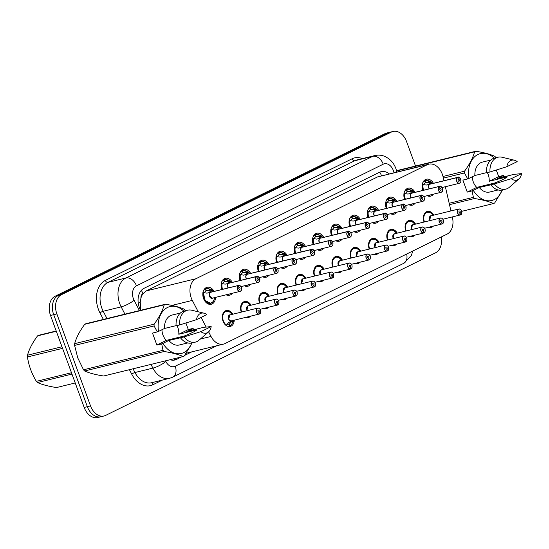 <?xml version="1.0" encoding="UTF-8"?>
<svg xmlns="http://www.w3.org/2000/svg" width="549" height="549" viewBox="0 0 549 549"><rect width="100%" height="100%" fill="white"/><g stroke="black" fill="none" stroke-linecap="round" stroke-linejoin="round"><path stroke-width="0.82" d="M234.238 320.191A8.214 5.819 -103.8 0 1 230.223 326.463A8.214 5.819 -103.8 0 1 222.99 321.09A8.214 5.819 -103.8 0 1 226.318 310.508A8.214 5.819 -103.8 0 1 232.776 314.213M250.66 316.169A8.214 5.819 -103.8 0 1 248.505 317.452A8.214 5.819 -103.8 0 1 245.993 317.308M241.286 312.127A8.214 5.819 -103.8 0 1 241.272 312.079A8.214 5.819 -103.8 0 1 244.593 301.504A8.214 5.819 -103.8 0 1 251.051 305.203M268.941 307.159A8.214 5.819 -103.8 0 1 266.78 308.442A8.214 5.819 -103.8 0 1 264.275 308.305M262.724 293.056A7.7 5.456 76.2 0 0 262.642 293.077A7.7 5.456 76.2 0 0 261.846 293.372A7.7 5.456 76.2 0 0 259.526 302.993A7.7 5.456 76.2 0 0 259.567 303.117A8.214 5.819 -103.8 0 1 259.547 303.069A8.214 5.819 -103.8 0 1 262.868 292.493A8.214 5.819 -103.8 0 1 269.333 296.192M287.216 298.155A8.214 5.819 -103.8 0 1 285.055 299.438A8.214 5.819 -103.8 0 1 282.55 299.294M277.842 294.106A8.214 5.819 -103.8 0 1 277.821 294.065A8.214 5.819 -103.8 0 1 281.15 283.483A8.214 5.819 -103.8 0 1 287.607 287.189M305.491 289.145A8.214 5.819 -103.8 0 1 303.336 290.428A8.214 5.819 -103.8 0 1 300.825 290.291M299.28 275.042A7.7 5.456 76.2 0 0 299.198 275.063A7.7 5.456 76.2 0 0 298.395 275.351A7.7 5.456 76.2 0 0 296.083 284.979A7.7 5.456 76.2 0 0 296.124 285.103A8.214 5.819 -103.8 0 1 296.103 285.055A8.214 5.819 -103.8 0 1 299.425 274.479A8.214 5.819 -103.8 0 1 305.882 278.178M323.773 280.134A8.214 5.819 -103.8 0 1 321.611 281.417A8.214 5.819 -103.8 0 1 319.106 281.28M317.555 266.032A7.7 5.456 76.2 0 0 317.473 266.052A7.7 5.456 76.2 0 0 316.677 266.347A7.7 5.456 76.2 0 0 314.357 275.969A7.7 5.456 76.2 0 0 314.399 276.092A8.214 5.819 -103.8 0 1 314.378 276.044A8.214 5.819 -103.8 0 1 317.699 265.469A8.214 5.819 -103.8 0 1 324.164 269.168M342.048 271.131A8.214 5.819 -103.8 0 1 339.886 272.414A8.214 5.819 -103.8 0 1 337.381 272.27A7.7 5.456 -103.8 0 0 338.712 272.174L337.8 272.393M332.673 267.082A8.214 5.819 -103.8 0 1 332.653 267.04A8.214 5.819 -103.8 0 1 335.981 256.458A8.214 5.819 -103.8 0 1 342.439 260.164M360.322 262.12A8.214 5.819 -103.8 0 1 358.168 263.403A8.214 5.819 -103.8 0 1 355.656 263.266M354.112 248.018A7.7 5.456 76.2 0 0 354.03 248.038A7.7 5.456 76.2 0 0 353.233 248.326A7.7 5.456 76.2 0 0 350.914 257.955A7.7 5.456 76.2 0 0 350.955 258.078A8.214 5.819 -103.8 0 1 350.935 258.03A8.214 5.819 -103.8 0 1 354.256 247.455A8.214 5.819 -103.8 0 1 360.714 251.154M378.604 253.11A8.214 5.819 -103.8 0 1 376.442 254.393A8.214 5.819 -103.8 0 1 373.938 254.256M372.387 239.007A7.7 5.456 76.2 0 0 372.304 239.028A7.7 5.456 76.2 0 0 371.508 239.323A7.7 5.456 76.2 0 0 369.189 248.944A7.7 5.456 76.2 0 0 369.237 249.068A8.214 5.819 -103.8 0 1 369.209 249.02A8.214 5.819 -103.8 0 1 372.538 238.444A8.214 5.819 -103.8 0 1 378.995 242.143M396.879 244.106A8.214 5.819 -103.8 0 1 394.724 245.389A8.214 5.819 -103.8 0 1 392.212 245.245A7.7 5.456 -103.8 0 0 393.544 245.149L392.631 245.369M387.505 240.064A8.214 5.819 -103.8 0 1 387.491 240.016A8.214 5.819 -103.8 0 1 390.813 229.441A8.214 5.819 -103.8 0 1 397.27 233.14M415.154 235.096A8.214 5.819 -103.8 0 1 412.999 236.379A8.214 5.819 -103.8 0 1 410.487 236.242M408.943 220.993A7.7 5.456 76.2 0 0 408.861 221.014A7.7 5.456 76.2 0 0 408.065 221.302A7.7 5.456 76.2 0 0 405.745 230.93A7.7 5.456 76.2 0 0 405.786 231.054A8.214 5.819 -103.8 0 1 405.766 231.005A8.214 5.819 -103.8 0 1 409.087 220.43A8.214 5.819 -103.8 0 1 415.545 224.129M433.436 226.085A8.214 5.819 -103.8 0 1 431.274 227.368A8.214 5.819 -103.8 0 1 428.769 227.231M427.225 211.989A7.7 5.456 76.2 0 0 427.136 212.003A7.7 5.456 76.2 0 0 426.34 212.298A7.7 5.456 76.2 0 0 424.02 221.92A7.7 5.456 76.2 0 0 424.068 222.043A8.214 5.819 -103.8 0 1 424.041 221.995A8.214 5.819 -103.8 0 1 427.369 211.42A8.214 5.819 -103.8 0 1 433.827 215.126M215.531 297.393A8.736 6.19 -103.8 0 1 211.255 304.263A8.736 6.19 -103.8 0 1 203.562 298.546A8.736 6.19 -103.8 0 1 207.097 287.292A8.736 6.19 -103.8 0 1 214.069 291.409M232.337 293.269A8.736 6.19 -103.8 0 1 229.53 295.252A8.736 6.19 -103.8 0 1 226.126 294.792M250.619 284.265A8.736 6.19 -103.8 0 1 247.812 286.249A8.736 6.19 -103.8 0 1 244.401 285.789M268.893 275.255A8.736 6.19 -103.8 0 1 266.087 277.238A8.736 6.19 -103.8 0 1 262.683 276.778M287.168 266.251A8.736 6.19 -103.8 0 1 284.361 268.228A8.736 6.19 -103.8 0 1 280.958 267.768M305.45 257.241A8.736 6.19 -103.8 0 1 302.643 259.224A8.736 6.19 -103.8 0 1 299.232 258.764M323.725 248.23A8.736 6.19 -103.8 0 1 320.918 250.214A8.736 6.19 -103.8 0 1 317.514 249.754M342 239.227A8.736 6.19 -103.8 0 1 339.193 241.203A8.736 6.19 -103.8 0 1 335.789 240.743M360.281 230.216A8.736 6.19 -103.8 0 1 357.474 232.2A8.736 6.19 -103.8 0 1 354.064 231.74M378.556 221.206A8.736 6.19 -103.8 0 1 375.749 223.189A8.736 6.19 -103.8 0 1 372.346 222.729M396.831 212.202A8.736 6.19 -103.8 0 1 394.024 214.185A8.736 6.19 -103.8 0 1 390.62 213.726M415.113 203.192A8.736 6.19 -103.8 0 1 412.306 205.175A8.736 6.19 -103.8 0 1 408.902 204.715M433.387 194.181A8.736 6.19 -103.8 0 1 430.581 196.165A8.736 6.19 -103.8 0 1 427.177 195.705M443.976 180.717L443.077 176.826A15.393 10.905 76.2 0 0 442.316 174.259A15.393 10.905 76.2 0 0 428.755 164.185A15.393 10.905 76.2 0 0 427.156 164.769L195.897 278.741A15.393 10.905 76.2 0 0 192.322 300.413L198.223 311.798M140.942 298.114A15.393 10.905 -103.8 0 1 143.09 293.612L142.912 293.694A5.133 3.637 76.2 0 0 140.942 298.114L140.228 302.08L140.812 310.26M428.755 164.185L377.527 176.929L146.267 290.908L143.09 293.612M208.613 331.843L211.001 336.441A15.393 10.905 76.2 0 0 223.498 344.099A15.393 10.905 76.2 0 0 225.097 343.516L447.044 234.128A15.393 10.905 76.2 0 0 452.445 217.445L452.328 216.93M450.942 210.926L445.363 186.722M201.126 317.397L206.136 327.053M404.599 199.431A8.736 6.19 -103.8 0 1 408.147 188.204A8.736 6.19 -103.8 0 1 415.113 192.322M386.324 208.435A8.736 6.19 -103.8 0 1 389.865 197.215A8.736 6.19 -103.8 0 1 396.838 201.332M368.043 217.445A8.736 6.19 -103.8 0 1 371.591 206.225A8.736 6.19 -103.8 0 1 378.563 210.336M349.768 226.449A8.736 6.19 -103.8 0 1 353.316 215.229A8.736 6.19 -103.8 0 1 360.281 219.346M331.486 235.459A8.736 6.19 -103.8 0 1 335.034 224.239A8.736 6.19 -103.8 0 1 342.006 228.357M313.211 244.47A8.736 6.19 -103.8 0 1 316.759 233.25A8.736 6.19 -103.8 0 1 323.732 237.36M294.937 253.473A8.736 6.19 -103.8 0 1 298.484 242.253A8.736 6.19 -103.8 0 1 305.45 246.371M276.655 262.484A8.736 6.19 -103.8 0 1 280.203 251.264A8.736 6.19 -103.8 0 1 287.175 255.381M258.38 271.494A8.736 6.19 -103.8 0 1 261.928 260.274A8.736 6.19 -103.8 0 1 268.9 264.385M240.105 280.498A8.736 6.19 -103.8 0 1 243.653 269.278A8.736 6.19 -103.8 0 1 250.619 273.395M221.823 289.508A8.736 6.19 -103.8 0 1 225.371 278.288A8.736 6.19 -103.8 0 1 232.344 282.399M422.874 190.421A8.736 6.19 -103.8 0 1 426.422 179.2A8.736 6.19 -103.8 0 1 433.394 183.311M441.176 237.017A15.393 10.905 -103.8 0 1 435.583 252.787L105.669 415.387A15.393 10.905 -103.8 0 1 104.077 415.964A15.393 10.905 -103.8 0 1 90.516 405.889L56.856 313.911L53.692 314.687A15.393 10.905 -103.8 0 1 58.324 295.437L388.239 132.837A15.393 10.905 -103.8 0 1 389.838 132.261A15.393 10.905 -103.8 0 0 388.239 132.837L58.324 295.437A15.393 10.905 -103.8 0 0 53.692 314.687L87.346 406.665L53.692 314.687L50.522 315.462A15.393 10.905 -103.8 0 1 55.161 296.213L385.075 133.613A15.393 10.905 -103.8 0 1 386.668 133.036L393.002 131.479A15.393 10.905 -103.8 0 1 406.562 141.56L415.518 166.031M104.077 415.964L100.913 416.739A15.393 10.905 -103.8 0 1 87.346 406.665A15.393 10.905 -103.8 0 0 100.913 416.739L97.743 417.521A15.393 10.905 -103.8 0 1 84.182 407.44L50.522 315.462M389.303 173.855A15.393 10.905 76.2 0 0 381.15 171.652A15.393 10.905 76.2 0 0 379.558 172.235L144.003 288.328A15.393 10.905 76.2 0 0 140.427 310L140.592 310.315M56.856 313.911A15.393 10.905 -103.8 0 1 61.495 294.662L391.41 132.062A15.393 10.905 -103.8 0 1 393.002 131.479M170.128 359.712A15.393 10.905 76.2 0 0 174.877 359.993A15.393 10.905 76.2 0 0 176.469 359.41L181.52 356.919M184.752 355.327L191.745 351.882M430.011 181.026L432.399 183.558A7.501 5.318 -103.8 0 0 430.073 181.108L430.766 182.838L429.97 184.169L428.762 184.491M457.55 177.457L457.66 177.533A2.978 2.107 76.2 0 0 456.843 181.211A2.978 2.107 76.2 0 0 459.774 183.043A2.978 2.107 76.2 0 0 460.673 179.324A3.081 2.182 -103.8 0 1 459.424 183.277A3.081 2.182 -103.8 0 1 456.713 181.259A3.081 2.182 -103.8 0 1 457.55 177.457L426.271 185.054L422.778 184.491L423.252 190.331A7.7 5.456 76.2 0 1 423.204 190.208A7.7 5.456 76.2 0 1 422.771 184.491L422.188 184.21M430.471 184.052A3.081 2.182 76.2 0 0 430.231 184.087A3.081 2.182 76.2 0 0 429.997 184.162L429.97 184.169M428.673 195.341A7.7 5.456 76.2 0 0 429.984 195.245A7.7 5.456 76.2 0 0 430.052 195.224M429.846 181.005L429.853 180.998A7.7 5.456 76.2 0 0 429.853 180.998L429.044 182.892L428.33 182.769A5.648 4.001 76.2 0 0 426.099 182.46A5.648 4.001 76.2 0 0 425.681 182.597L425.331 182.68M428.33 182.769L428.79 180.957A7.7 5.456 -103.8 0 0 425.612 180.463A7.7 5.456 -103.8 0 0 425.036 180.655L423.78 180.964M428.79 180.957L429.496 181.088M422.716 182.892A7.7 5.456 -103.8 0 1 424.603 180.868L425.358 182.755A5.648 4.001 76.2 0 0 423.787 184.649M428.989 188.053A3.081 2.182 76.2 0 0 429.366 188.829L428.989 188.053A3.081 2.182 76.2 0 1 429.826 184.251M457.722 177.368A3.081 2.182 -103.8 0 1 457.955 177.293A3.081 2.182 -103.8 0 1 460.666 179.31A2.978 2.107 76.2 0 0 457.825 177.451L430.011 184.203M457.825 177.451L458.436 179.297A1.029 0.727 -103.8 0 1 459.005 181.266A1.029 0.727 -103.8 0 1 458.381 179.324L457.66 177.533M424.603 180.868L423.677 181.095M425.036 180.655L425.681 182.597M428.742 184.471L429.49 183.153L429.044 182.892M431.226 194.717L430.78 194.957M460.508 214.796L460.481 214.913A3.081 2.182 -103.8 0 1 460.24 214.988A3.081 2.182 -103.8 0 1 457.53 212.971A3.081 2.182 -103.8 0 1 458.779 209.004A3.081 2.182 -103.8 0 1 461.489 211.022C461.867 211.543 461.839 214.844 460.659 214.824L460.68 214.714A2.978 2.107 76.2 0 0 461.489 211.036A2.978 2.107 76.2 0 0 458.559 209.203A2.978 2.107 76.2 0 0 457.667 212.923A2.978 2.107 76.2 0 0 460.508 214.796L459.739 212.991M430.622 226.778L430.677 226.943A7.7 5.456 -103.8 0 1 430.1 227.135A7.7 5.456 -103.8 0 1 428.79 227.224M460.673 214.81A3.081 2.182 -103.8 0 0 461.496 211.036C460.735 209.402 459.815 208.73 458.779 209.004L431.047 215.805A3.081 2.182 76.2 0 0 430.732 215.922A3.081 2.182 76.2 0 0 429.805 219.772A3.081 2.182 76.2 0 0 430.183 220.54A3.074 2.182 -103.7 0 1 430.732 215.922L431.047 215.805A3.074 2.182 -103.7 0 0 430.732 215.922L429.805 219.772M459.897 212.95A1.029 0.727 -103.8 0 1 459.335 210.988A1.029 0.727 -103.8 0 1 459.959 212.923L459.678 212.991M431.082 226.662L430.642 226.84M459.959 212.923L460.68 214.714M460.481 214.913L442.858 219.25M430.011 212.353L426.34 212.298L423.595 216.189L424.068 222.043M405.505 189.975L406.761 189.666A7.7 5.456 -103.8 0 1 407.337 189.474A7.7 5.456 -103.8 0 1 410.508 189.968L411.572 190.009A7.7 5.456 76.2 0 0 411.572 190.009L412.491 191.848L411.695 193.179L410.467 193.481L411.215 192.157L410.055 191.779A5.648 4.001 76.2 0 0 407.825 191.464A5.648 4.001 76.2 0 0 407.399 191.608L407.056 191.69M439.275 186.461L439.385 186.543A2.978 2.107 76.2 0 0 438.569 190.215A2.978 2.107 76.2 0 0 441.499 192.054A2.978 2.107 76.2 0 0 442.398 188.334A2.978 2.107 76.2 0 0 439.55 186.461L439.447 186.379A3.081 2.182 -103.8 0 1 439.68 186.303A3.081 2.182 -103.8 0 1 442.391 188.314A3.081 2.182 -103.8 0 1 441.142 192.28A3.081 2.182 -103.8 0 1 438.431 190.27A3.081 2.182 -103.8 0 1 439.275 186.461L407.989 194.065L404.503 193.502L404.97 199.335A7.7 5.456 76.2 0 1 404.922 199.218A7.7 5.456 76.2 0 1 404.496 193.495L403.906 193.221M412.196 193.056A3.081 2.182 76.2 0 0 411.956 193.097A3.081 2.182 76.2 0 0 411.723 193.173L411.695 193.179M410.398 204.345A7.7 5.456 76.2 0 0 411.702 204.255A7.7 5.456 76.2 0 0 411.777 204.235M404.441 191.903A7.7 5.456 -103.8 0 1 406.329 189.879L407.084 191.766A5.648 4.001 76.2 0 0 405.512 193.653M410.707 197.064A3.081 2.182 76.2 0 0 411.084 197.839L410.707 197.064A3.081 2.182 76.2 0 1 411.551 193.255M439.447 186.379L411.736 193.214M439.55 186.461L440.161 188.307A1.029 0.727 -103.8 0 1 440.723 190.27A1.029 0.727 -103.8 0 1 440.106 188.334L439.385 186.543M406.329 189.879L405.402 190.105M406.761 189.666L407.399 191.608M411.572 190.016L411.798 190.119A7.501 5.318 -103.8 0 1 414.118 192.569L411.729 190.036M412.951 203.72L412.505 203.96M387.223 198.978L388.479 198.669A7.7 5.456 -103.8 0 1 389.063 198.477A7.7 5.456 -103.8 0 1 392.233 198.978L393.297 199.019A7.7 5.456 76.2 0 0 393.297 199.019L394.209 200.852L393.413 202.19L392.206 202.506M393.262 202.272L389.715 203.068L386.221 202.506L386.695 208.346A7.7 5.456 76.2 0 1 386.647 208.222A7.7 5.456 76.2 0 1 386.221 202.506L385.631 202.231M393.921 202.066A3.081 2.182 76.2 0 0 393.674 202.107A3.081 2.182 76.2 0 0 393.448 202.183L393.42 202.19M421.001 195.471L421.104 195.547A2.978 2.107 76.2 0 0 420.294 199.225A2.978 2.107 76.2 0 0 423.224 201.064A2.978 2.107 76.2 0 0 424.116 197.338A3.081 2.182 -103.8 0 1 422.867 201.291A3.081 2.182 -103.8 0 1 420.157 199.273A3.081 2.182 -103.8 0 1 421.001 195.471L393.276 202.265A3.081 2.182 76.2 0 0 392.432 206.067A3.081 2.182 76.2 0 0 392.81 206.843L392.432 206.067M392.116 213.355A7.7 5.456 76.2 0 0 393.427 213.259A7.7 5.456 76.2 0 0 393.503 213.245M386.167 200.907A7.7 5.456 -103.8 0 1 388.047 198.882L388.809 200.769A5.648 4.001 76.2 0 0 387.23 202.663M421.172 195.389A3.081 2.182 -103.8 0 1 421.399 195.307A3.081 2.182 -103.8 0 1 424.116 197.324A2.978 2.107 76.2 0 0 421.275 195.465L393.461 202.217M421.275 195.465L421.886 197.311A1.029 0.727 -103.8 0 1 422.449 199.28A1.029 0.727 -103.8 0 1 421.824 197.338L421.104 195.547M388.047 198.882L387.127 199.109M388.479 198.669L389.124 200.611L388.781 200.701M392.192 202.492L392.933 201.167L391.78 200.783A5.648 4.001 76.2 0 0 389.55 200.474A5.648 4.001 76.2 0 0 389.124 200.611M393.297 199.026L393.523 199.122A7.501 5.318 -103.8 0 1 395.843 201.572L393.455 199.047M394.676 212.731L394.223 212.971M375.18 208.05L377.568 210.583A7.501 5.318 -103.8 0 0 375.241 208.133L375.935 209.862L375.139 211.193L373.931 211.516M402.719 204.482L402.829 204.557A2.978 2.107 76.2 0 0 402.012 208.236A2.978 2.107 76.2 0 0 404.942 210.068A2.978 2.107 76.2 0 0 405.841 206.349A2.978 2.107 76.2 0 0 402.993 204.475L402.891 204.393A3.081 2.182 -103.8 0 1 403.124 204.317A3.081 2.182 -103.8 0 1 405.835 206.335A3.081 2.182 -103.8 0 1 404.592 210.301A3.081 2.182 -103.8 0 1 401.875 208.284A3.081 2.182 -103.8 0 1 402.719 204.482L371.44 212.079L367.947 211.516L368.42 217.349M375.64 211.07A3.081 2.182 76.2 0 0 375.399 211.111A3.081 2.182 76.2 0 0 375.166 211.187L375.139 211.193M367.356 211.235L367.947 211.516A7.7 5.456 76.2 0 0 368.372 217.232A7.7 5.456 76.2 0 0 368.413 217.356M373.842 222.366A7.7 5.456 76.2 0 0 375.152 222.27A7.7 5.456 76.2 0 0 375.221 222.249M375.015 208.03L375.022 208.023A7.7 5.456 76.2 0 0 375.022 208.023L374.212 209.917L373.498 209.793A5.648 4.001 76.2 0 0 371.268 209.485A5.648 4.001 76.2 0 0 370.849 209.622L370.5 209.704M373.498 209.793L373.958 207.982A7.7 5.456 -103.8 0 0 370.781 207.488A7.7 5.456 -103.8 0 0 370.204 207.68L368.949 207.989M373.958 207.982L374.665 208.112M367.885 209.917A7.7 5.456 -103.8 0 1 369.772 207.893L370.527 209.78A5.648 4.001 76.2 0 0 368.955 211.674M374.15 215.078A3.081 2.182 76.2 0 0 374.535 215.853L374.157 215.078A3.081 2.182 76.2 0 1 374.994 211.276M402.891 204.393L375.18 211.228M402.993 204.475L403.604 206.321A1.029 0.727 -103.8 0 1 404.174 208.291A1.029 0.727 -103.8 0 1 403.549 206.349L402.829 204.557M369.772 207.893L368.846 208.119M370.204 207.68L370.849 209.622M373.91 211.495L374.658 210.178L374.212 209.917M376.394 221.734L375.948 221.981M350.674 216.992L351.923 216.69A7.7 5.456 -103.8 0 1 352.506 216.498A7.7 5.456 -103.8 0 1 355.677 216.992L356.74 217.033A7.7 5.456 76.2 0 0 356.74 217.033L357.66 218.873L356.864 220.204L355.656 220.52M384.444 213.486L384.554 213.561A2.978 2.107 76.2 0 0 383.737 217.239A2.978 2.107 76.2 0 0 386.668 219.078A2.978 2.107 76.2 0 0 387.567 215.359A3.081 2.182 -103.8 0 1 386.311 219.305A3.081 2.182 -103.8 0 1 383.6 217.294A3.081 2.182 -103.8 0 1 384.444 213.486L353.158 221.089L349.672 220.526L350.138 226.36A7.7 5.456 76.2 0 1 350.09 226.243A7.7 5.456 76.2 0 1 349.665 220.52L349.075 220.245M357.365 220.08A3.081 2.182 76.2 0 0 357.125 220.122A3.081 2.182 76.2 0 0 356.891 220.197L356.864 220.204M355.567 231.369A7.7 5.456 76.2 0 0 356.871 231.28A7.7 5.456 76.2 0 0 356.946 231.259M349.61 218.927A7.7 5.456 -103.8 0 1 351.497 216.903L352.252 218.783A5.648 4.001 76.2 0 0 350.681 220.677M355.876 224.088A3.081 2.182 76.2 0 0 356.253 224.864L355.876 224.088A3.081 2.182 76.2 0 1 356.72 220.279M384.616 213.403A3.081 2.182 -103.8 0 1 384.849 213.328A3.081 2.182 -103.8 0 1 387.56 215.338A2.978 2.107 76.2 0 0 384.719 213.486L356.905 220.238M384.719 213.486L385.329 215.325A1.029 0.727 -103.8 0 1 385.892 217.294A1.029 0.727 -103.8 0 1 385.274 215.359L384.554 213.561M351.497 216.903L350.571 217.129M351.923 216.69L352.568 218.632L352.225 218.715M355.635 220.506L356.383 219.181L355.224 218.804A5.648 4.001 76.2 0 0 352.993 218.488A5.648 4.001 76.2 0 0 352.568 218.632M356.74 217.04L356.967 217.143A7.501 5.318 -103.8 0 1 359.286 219.593L356.898 217.061M358.12 230.745L357.674 230.985M442.24 223.868L442.398 223.724A2.978 2.107 76.2 0 0 443.215 220.046A2.978 2.107 76.2 0 0 440.284 218.214A2.978 2.107 76.2 0 0 439.385 221.933A2.978 2.107 76.2 0 0 442.233 223.807L441.465 222.002M412.347 235.782L412.402 235.946A7.7 5.456 -103.8 0 1 411.819 236.139A7.7 5.456 -103.8 0 1 410.508 236.235M442.233 223.807L442.192 223.923A3.081 2.182 -103.8 0 1 441.966 223.999A3.081 2.182 -103.8 0 1 439.248 221.981A3.081 2.182 -103.8 0 1 440.497 218.015L412.773 224.809A3.081 2.182 76.2 0 0 412.457 224.925A3.081 2.182 76.2 0 0 411.524 228.775A3.081 2.182 76.2 0 0 411.908 229.551A3.074 2.182 -103.7 0 1 412.457 224.925L412.773 224.809A3.074 2.182 -103.7 0 0 412.457 224.925L411.53 228.775M441.622 221.961A1.029 0.727 -103.8 0 1 441.06 219.991A1.029 0.727 -103.8 0 1 441.677 221.933L441.403 222.002M412.807 235.672L412.368 235.85M441.677 221.933L442.398 223.724M411.736 221.364L408.065 221.302L405.32 225.193L405.793 231.047M424.94 229.057A3.081 2.182 -103.8 0 1 424.116 232.831L424.123 232.735A2.978 2.107 76.2 0 0 424.94 229.057A2.978 2.107 76.2 0 0 422.009 227.217A2.978 2.107 76.2 0 0 421.11 230.937A2.978 2.107 76.2 0 0 423.958 232.817L423.19 231.005M390.668 230.004A7.7 5.456 76.2 0 0 390.579 230.024A7.7 5.456 76.2 0 0 389.783 230.312A7.7 5.456 76.2 0 0 387.464 239.94A7.7 5.456 76.2 0 0 387.512 240.057L387.045 234.203L389.783 230.312L390.586 230.024L388.966 230.415M394.065 244.792L394.12 244.957A7.7 5.456 -103.8 0 1 393.544 245.149M423.958 232.817L423.924 232.927A3.081 2.182 -103.8 0 1 423.684 233.002A3.081 2.182 -103.8 0 1 420.973 230.992A3.081 2.182 -103.8 0 1 422.222 227.025L394.498 233.819A3.081 2.182 76.2 0 0 394.175 233.936A3.081 2.182 76.2 0 0 393.249 237.786A3.081 2.182 76.2 0 0 393.626 238.561A3.074 2.182 -103.7 0 1 394.175 233.936L394.498 233.819A3.074 2.182 -103.7 0 0 394.175 233.936L393.249 237.786M423.348 230.971A1.029 0.727 -103.8 0 1 422.778 229.002A1.029 0.727 -103.8 0 1 423.403 230.937L423.121 231.005M394.525 244.682L394.086 244.861M424.933 229.036A3.081 2.182 -103.8 0 0 422.222 227.025C423.265 226.744 424.178 227.416 424.96 229.036C425.31 229.564 425.283 232.865 424.103 232.838L423.958 232.872M423.403 230.937L424.123 232.735M423.924 232.927L406.301 237.264M393.461 230.367L390.586 230.024L393.516 230.34L396.666 233.284A7.501 5.312 -103.7 0 0 389.454 230.841A7.501 5.312 -103.7 0 0 387.917 239.961M405.677 241.821L405.649 241.937A3.081 2.182 -103.8 0 1 405.409 242.013A3.081 2.182 -103.8 0 1 402.698 239.995A3.081 2.182 -103.8 0 1 403.94 236.029A3.081 2.182 -103.8 0 1 406.658 238.046C407.035 238.568 407.008 241.869 405.828 241.848L405.848 241.738A2.978 2.107 76.2 0 0 406.658 238.06A2.978 2.107 76.2 0 0 403.728 236.228A2.978 2.107 76.2 0 0 402.836 239.947A2.978 2.107 76.2 0 0 405.677 241.821L404.908 240.016M375.791 253.803L375.845 253.967A7.7 5.456 -103.8 0 1 375.269 254.153A7.7 5.456 -103.8 0 1 373.958 254.249M405.841 241.834A3.081 2.182 -103.8 0 0 406.658 238.06C405.896 236.427 404.984 235.754 403.94 236.029L376.216 242.83A3.081 2.182 76.2 0 0 375.9 242.939A3.081 2.182 76.2 0 0 374.974 246.796A3.081 2.182 76.2 0 0 375.351 247.565A3.074 2.182 -103.7 0 1 375.9 242.939L376.216 242.83A3.074 2.182 -103.7 0 0 375.9 242.939L374.974 246.789M405.066 239.975A1.029 0.727 -103.8 0 1 404.503 238.005A1.029 0.727 -103.8 0 1 405.128 239.947L404.846 240.016M376.25 253.686L375.811 253.864M405.128 239.947L405.848 241.738M405.649 241.937L388.026 246.275M375.18 239.378L371.508 239.323L368.763 243.207L369.237 249.068M71.974 374.082L37.497 382.536C42.101 384.623 48.436 386.297 56.499 387.56L75.227 382.969M37.497 382.536A27.711 19.627 -103.8 0 1 36.371 381.356L71.487 372.75M62.559 348.361L27.45 356.967C28.726 365.531 31.705 373.663 36.371 381.356M27.45 356.967A27.711 19.627 -103.8 0 1 27.498 355.21L61.975 346.762M56.3 331.26L37.579 335.851C32.528 342.693 29.166 349.15 27.498 355.21M37.579 335.851A27.711 19.627 -103.8 0 1 38.156 335.549A27.711 19.627 -103.8 0 1 38.746 335.274L56.204 330.992M442.995 176.476L464.509 171.206A27.711 19.627 -103.8 0 0 464.468 172.956L467.7 178.926L462.882 180.106L467.261 192.088L476.758 187.401L494.848 182.968C501.669 180.278 505.814 178.233 507.276 176.847L489.186 181.28L498.684 176.6L496.282 170.032M476.758 187.401A11.604 8.214 -103.8 0 1 473.327 182.028A11.604 8.214 -103.8 0 1 472.339 176.757M487.327 172.633A11.604 8.214 -103.8 0 1 488.239 174.678A11.604 8.214 -103.8 0 1 489.186 181.28M467.7 178.926L468.921 178.439A24.122 17.088 -103.8 0 1 475.427 156.074A24.122 17.088 -103.8 0 1 494.306 158.133M464.509 171.206C469.56 164.357 472.922 157.906 474.597 151.84A27.711 19.627 -103.8 0 1 475.763 151.263C483.772 152.519 490.113 154.194 494.766 156.293A27.711 19.627 -103.8 0 1 495.891 157.474L496.028 157.707M468.921 178.439L474.871 175.508A15.393 10.905 -103.8 0 1 482.399 162.106L490.779 160.054M474.871 175.508L486.455 172.667M497.984 157.227A16.422 11.632 -103.8 0 0 489.983 171.981L486.469 172.846A16.422 11.632 -103.8 0 1 494.464 158.091L497.984 157.227A16.422 11.632 -103.8 0 1 502.109 157.254L514.344 160.205A10.266 7.267 -103.8 0 1 517.165 161.632L506.864 166.711A10.266 7.267 -103.8 0 1 514.344 160.205M489.983 171.981L506.864 166.711M474.597 151.84L396.639 170.945M396.57 170.677L475.763 151.263M464.468 172.956L443.379 178.13M449.178 203.281L473.389 197.345L472.085 190.901L473.307 190.414A24.122 17.088 -103.8 0 0 502.122 190.029M461.627 211.365L493.517 203.549C488.912 201.462 482.578 199.788 474.508 198.525L449.494 204.653M474.508 198.525A27.711 19.627 -103.8 0 1 473.389 197.345M502.479 189.947L494.683 202.979A27.711 19.627 -103.8 0 1 493.517 203.549M498.684 176.6L503.508 175.412L503.886 176.991M503.508 175.412L503.2 175.68A24.122 17.088 -103.8 0 1 503.399 177.107M503.2 175.68L497.25 178.617L513.802 174.376L521.55 173.614A10.266 7.267 -103.8 0 1 518.929 178.926L509.451 187.202A16.422 11.632 -103.8 0 1 505.801 189.131L502.287 189.995A16.422 11.632 -103.8 0 1 490.847 184.821L479.256 187.483L473.307 190.414M498.108 189.961L489.729 192.013A15.393 10.905 -103.8 0 1 479.256 187.483M505.801 189.131A16.422 11.632 -103.8 0 1 494.368 183.956L490.847 184.821M518.929 178.926A10.266 7.267 -103.8 0 1 511.249 178.686L494.368 183.956M511.249 178.686L521.55 173.614M467.261 192.088L472.085 190.901M154.084 325.934L74.595 345.41A27.711 19.627 -103.8 0 1 74.643 343.66L154.125 324.178A27.711 19.627 -103.8 0 0 154.084 325.934L157.316 331.898L152.498 333.085L156.877 345.06L166.374 340.38L184.464 335.947C191.285 333.25 195.43 331.205 196.899 329.819L178.802 334.252L188.3 329.572L185.898 323.004M166.374 340.38A11.604 8.214 -103.8 0 1 162.943 335A11.604 8.214 -103.8 0 1 161.955 329.729M176.943 325.605A11.604 8.214 -103.8 0 1 177.855 327.65A11.604 8.214 -103.8 0 1 178.802 334.252M74.595 345.41L77.766 357.921L83.517 369.8L163.005 350.317L161.701 343.88L162.923 343.386A24.122 17.088 -103.8 0 0 191.738 343.001M154.125 324.178C159.176 317.336 162.538 310.878 164.213 304.819L84.724 324.294C79.674 331.143 76.311 337.594 74.643 343.66M84.724 324.294A27.711 19.627 -103.8 0 1 85.891 323.718L165.379 304.242C173.388 305.491 179.729 307.166 184.382 309.265A27.711 19.627 -103.8 0 1 185.507 310.446L185.644 310.686M157.316 331.898L158.537 331.411A24.122 17.088 -103.8 0 1 165.043 309.046A24.122 17.088 -103.8 0 1 183.922 311.105M164.213 304.819A27.711 19.627 -103.8 0 1 165.379 304.242M158.537 331.411L164.487 328.48A15.393 10.905 -103.8 0 1 172.015 315.078L180.395 313.026M164.487 328.48L176.071 325.639M187.6 310.206A16.422 11.632 -103.8 0 0 179.598 324.953L176.085 325.818A16.422 11.632 -103.8 0 1 184.08 311.063L187.6 310.206A16.422 11.632 -103.8 0 1 191.725 310.226L203.96 313.177A10.266 7.267 -103.8 0 1 206.781 314.611L196.48 319.69A10.266 7.267 -103.8 0 1 203.96 313.177M179.598 324.953L196.48 319.69M84.642 370.98C89.247 373.066 95.581 374.741 103.651 376.003L183.133 356.527C178.528 354.441 172.194 352.767 164.124 351.497L84.642 370.98A27.711 19.627 -103.8 0 1 83.517 369.8M164.124 351.497A27.711 19.627 -103.8 0 1 163.005 350.317M192.095 342.919L184.299 355.951A27.711 19.627 -103.8 0 1 183.133 356.527M188.3 329.572L193.124 328.391L193.502 329.963M193.124 328.391L192.816 328.652A24.122 17.088 -103.8 0 1 193.015 330.079M192.816 328.652L186.866 331.589L203.418 327.355L211.166 326.586A10.266 7.267 -103.8 0 1 208.545 331.898L199.067 340.174A16.422 11.632 -103.8 0 1 195.417 342.102L191.903 342.967A16.422 11.632 -103.8 0 1 180.463 337.793L168.872 340.455L162.923 343.386M187.724 342.933L179.345 344.985A15.393 10.905 -103.8 0 1 168.872 340.455M195.417 342.102A16.422 11.632 -103.8 0 1 183.984 336.935L180.463 337.793M208.545 331.898A10.266 7.267 -103.8 0 1 200.865 331.665L183.984 336.935M200.865 331.665L211.166 326.586M156.877 345.06L161.701 343.88M332.392 226.003L333.648 225.694A7.7 5.456 -103.8 0 1 334.231 225.502A7.7 5.456 -103.8 0 1 337.402 226.003L338.465 226.044A7.7 5.456 76.2 0 0 338.465 226.044L339.378 227.876L338.609 229.208L337.374 229.53L338.102 228.192L336.949 227.808A5.648 4.001 76.2 0 0 334.718 227.499A5.648 4.001 76.2 0 0 334.293 227.636L333.95 227.725M338.431 229.297L334.883 230.093L331.39 229.53L331.864 235.37A7.7 5.456 76.2 0 1 331.816 235.247A7.7 5.456 76.2 0 1 331.39 229.53L330.8 229.256M366.444 222.489L366.341 222.414A3.081 2.182 -103.8 0 1 366.567 222.331A3.081 2.182 -103.8 0 1 369.285 224.349A3.081 2.182 -103.8 0 1 368.036 228.315A3.081 2.182 -103.8 0 1 365.325 226.298A3.081 2.182 -103.8 0 1 366.162 222.496L366.272 222.571A2.978 2.107 76.2 0 0 365.462 226.25A2.978 2.107 76.2 0 0 368.393 228.089A2.978 2.107 76.2 0 0 369.285 224.363A2.978 2.107 76.2 0 0 366.444 222.489L366.986 224.349M337.285 240.38A7.7 5.456 76.2 0 0 338.596 240.284A7.7 5.456 76.2 0 0 338.671 240.27M331.335 227.931A7.7 5.456 -103.8 0 1 333.216 225.907L333.977 227.794A5.648 4.001 76.2 0 0 332.399 229.688M337.601 233.092A3.081 2.182 76.2 0 0 337.978 233.867L337.601 233.092A3.081 2.182 76.2 0 1 338.438 229.29L366.162 222.496M339.083 229.091A3.081 2.182 76.2 0 0 338.843 229.125A3.081 2.182 76.2 0 0 338.616 229.208L338.609 229.208A3.074 2.182 -103.8 0 1 338.616 229.208L338.63 229.242M366.341 222.414L338.616 229.208M367.055 224.335A1.029 0.727 -103.8 0 1 367.617 226.305A1.029 0.727 -103.8 0 1 366.993 224.363L366.272 222.571M333.216 225.907L332.296 226.133M333.648 225.694L334.293 227.636M338.465 226.044L338.692 226.147A7.501 5.318 -103.8 0 1 341.011 228.597L338.623 226.064M339.845 239.755L339.392 239.995M320.348 235.075L322.737 237.607A7.501 5.318 -103.8 0 0 320.41 235.157L321.103 236.887L320.307 238.218L319.099 238.541M347.888 231.506L347.997 231.582A2.978 2.107 76.2 0 0 347.181 235.26A2.978 2.107 76.2 0 0 350.111 237.093A2.978 2.107 76.2 0 0 351.01 233.373A3.081 2.182 -103.8 0 1 349.761 237.326A3.081 2.182 -103.8 0 1 347.043 235.308A3.081 2.182 -103.8 0 1 347.888 231.506L316.608 239.103L313.115 238.541L313.589 244.374A7.7 5.456 76.2 0 1 313.541 244.257A7.7 5.456 76.2 0 1 313.108 238.541L312.525 238.259M320.808 238.094A3.081 2.182 76.2 0 0 320.568 238.136A3.081 2.182 76.2 0 0 320.335 238.211L320.307 238.218M319.01 249.39A7.7 5.456 76.2 0 0 320.321 249.294A7.7 5.456 76.2 0 0 320.39 249.273M320.184 235.054L320.191 235.047A7.7 5.456 76.2 0 0 320.191 235.047L319.381 236.942L318.667 236.818A5.648 4.001 76.2 0 0 316.437 236.509A5.648 4.001 76.2 0 0 316.011 236.646L315.668 236.729M318.667 236.818L319.127 235.006A7.7 5.456 -103.8 0 0 315.95 234.512A7.7 5.456 -103.8 0 0 315.373 234.704L314.117 235.013M319.127 235.006L319.834 235.137M313.054 236.942A7.7 5.456 -103.8 0 1 314.941 234.917L315.696 236.804A5.648 4.001 76.2 0 0 314.124 238.698M319.319 242.102A3.081 2.182 76.2 0 0 319.703 242.878L319.326 242.102A3.081 2.182 76.2 0 1 320.163 238.3M348.059 231.417A3.081 2.182 -103.8 0 1 348.292 231.342A3.081 2.182 -103.8 0 1 351.003 233.359A2.978 2.107 76.2 0 0 348.162 231.5L320.335 238.211M348.162 231.5L348.773 233.346A1.029 0.727 -103.8 0 1 349.342 235.315A1.029 0.727 -103.8 0 1 348.718 233.373L347.997 231.582M314.941 234.917L314.014 235.144M315.373 234.704L316.011 236.646M319.079 238.52L319.827 237.202L319.381 236.942M321.563 248.759L321.117 249.006M295.842 244.017L297.091 243.715A7.7 5.456 -103.8 0 1 297.675 243.523A7.7 5.456 -103.8 0 1 300.845 244.017L301.909 244.058A7.7 5.456 76.2 0 0 301.909 244.058L302.828 245.897L302.032 247.228L300.804 247.53L301.545 246.206L300.392 245.828A5.648 4.001 76.2 0 0 298.162 245.513A5.648 4.001 76.2 0 0 297.736 245.657L297.393 245.739M301.881 247.311L298.327 248.114L294.834 247.551L295.307 253.384A7.7 5.456 76.2 0 1 295.259 253.261A7.7 5.456 76.2 0 1 294.834 247.544L294.834 247.551M302.533 247.105A3.081 2.182 76.2 0 0 302.293 247.146A3.081 2.182 76.2 0 0 302.06 247.222L302.032 247.228M329.887 240.503L329.784 240.428A3.081 2.182 -103.8 0 1 330.018 240.352A3.081 2.182 -103.8 0 1 332.728 242.363A3.081 2.182 -103.8 0 1 331.479 246.329A3.081 2.182 -103.8 0 1 328.769 244.319A3.081 2.182 -103.8 0 1 329.613 240.51L329.723 240.586A2.978 2.107 76.2 0 0 328.906 244.264A2.978 2.107 76.2 0 0 331.836 246.103A2.978 2.107 76.2 0 0 332.735 242.383A2.978 2.107 76.2 0 0 329.887 240.503L330.498 242.349L329.723 240.586M300.728 258.394A7.7 5.456 76.2 0 0 302.039 258.305A7.7 5.456 76.2 0 0 302.115 258.284M294.779 245.952A7.7 5.456 -103.8 0 1 296.666 243.928L297.421 245.808A5.648 4.001 76.2 0 0 295.842 247.702M301.044 251.113A3.081 2.182 76.2 0 0 301.422 251.888L301.044 251.113A3.081 2.182 76.2 0 1 301.888 247.304L329.613 240.51M329.784 240.428L302.074 247.263M330.498 242.349A1.029 0.727 -103.8 0 1 331.061 244.319A1.029 0.727 -103.8 0 1 330.443 242.383M296.666 243.928L295.739 244.154M297.091 243.715L297.736 245.657M301.909 244.065L302.135 244.168A7.501 5.318 -103.8 0 1 304.455 246.618L302.067 244.085M303.288 257.769L302.842 258.009M294.834 247.544L294.243 247.27M387.409 250.893L387.567 250.749A2.978 2.107 76.2 0 0 388.383 247.071A2.978 2.107 76.2 0 0 385.453 245.231A2.978 2.107 76.2 0 0 384.554 248.958A2.978 2.107 76.2 0 0 387.402 250.831L386.633 249.026M357.516 262.806L357.571 262.971A7.7 5.456 -103.8 0 1 356.987 263.163A7.7 5.456 -103.8 0 1 355.677 263.259M387.402 250.831L387.361 250.948A3.081 2.182 -103.8 0 1 387.134 251.023A3.081 2.182 -103.8 0 1 384.417 249.006A3.081 2.182 -103.8 0 1 385.666 245.039L357.941 251.833A3.081 2.182 76.2 0 0 357.625 251.95A3.081 2.182 76.2 0 0 356.692 255.8A3.081 2.182 76.2 0 0 357.076 256.575A3.074 2.182 -103.7 0 1 357.625 251.95L357.941 251.833A3.074 2.182 -103.7 0 0 357.625 251.95L356.699 255.8M386.791 248.985A1.029 0.727 -103.8 0 1 386.228 247.016A1.029 0.727 -103.8 0 1 386.846 248.958L386.571 249.026M357.975 262.697L357.536 262.875M386.846 248.958L387.567 250.749M356.905 248.381L353.233 248.326L350.488 252.217L350.962 258.071M369.127 259.897L369.292 259.759A2.978 2.107 76.2 0 0 370.108 256.081A2.978 2.107 76.2 0 0 367.178 254.242A2.978 2.107 76.2 0 0 366.279 257.961A2.978 2.107 76.2 0 0 369.127 259.835L368.358 258.03M335.837 257.028A7.7 5.456 76.2 0 0 335.748 257.049A7.7 5.456 76.2 0 0 334.952 257.337A7.7 5.456 76.2 0 0 332.632 266.965A7.7 5.456 76.2 0 0 332.68 267.082L332.214 261.228L334.952 257.337L335.748 257.049L334.135 257.44M339.234 271.817L339.289 271.981A7.7 5.456 -103.8 0 1 338.712 272.174M369.127 259.835L369.093 259.952A3.081 2.182 -103.8 0 1 368.853 260.027A3.081 2.182 -103.8 0 1 366.142 258.016A3.081 2.182 -103.8 0 1 367.391 254.05L339.666 260.844A3.081 2.182 76.2 0 0 339.344 260.96A3.081 2.182 76.2 0 0 338.417 264.81A3.081 2.182 76.2 0 0 338.795 265.586A3.074 2.182 -103.7 0 1 339.344 260.96L339.666 260.844A3.074 2.182 -103.7 0 0 339.344 260.96L338.417 264.81M368.516 257.996A1.029 0.727 -103.8 0 1 367.947 256.026A1.029 0.727 -103.8 0 1 368.571 257.961L368.29 258.03M339.694 271.707L339.255 271.879M368.571 257.961L369.292 259.759M369.093 259.952L351.47 264.289M338.63 257.392L335.748 257.049L338.685 257.364L341.835 260.308M350.845 268.845L350.811 268.962A3.081 2.182 -103.8 0 1 350.578 269.037A3.081 2.182 -103.8 0 1 347.867 267.02A3.081 2.182 -103.8 0 1 349.109 263.053A3.081 2.182 -103.8 0 1 351.827 265.071C352.204 265.592 352.177 268.893 350.996 268.873L351.017 268.763A2.978 2.107 76.2 0 0 351.827 265.085A2.978 2.107 76.2 0 0 348.896 263.252A2.978 2.107 76.2 0 0 348.004 266.972A2.978 2.107 76.2 0 0 350.845 268.845L350.077 267.04M320.959 280.827L321.014 280.992A7.7 5.456 -103.8 0 1 320.431 281.177A7.7 5.456 -103.8 0 1 319.127 281.273M351.854 265.071C351.065 263.451 350.152 262.779 349.109 263.053L321.385 269.847A3.081 2.182 76.2 0 0 321.069 269.964A3.081 2.182 76.2 0 0 320.142 273.814A3.081 2.182 76.2 0 0 320.52 274.589A3.074 2.182 -103.7 0 1 321.069 269.964L321.385 269.847A3.074 2.182 -103.7 0 0 321.069 269.964L320.142 273.814M350.235 266.999A1.029 0.727 -103.8 0 1 349.672 265.03A1.029 0.727 -103.8 0 1 350.296 266.972L350.015 267.04M321.419 280.711L320.98 280.889M350.296 266.972L351.017 268.763M320.348 266.402L316.677 266.347L313.932 270.232L314.405 276.092M277.561 253.027L278.817 252.718A7.7 5.456 -103.8 0 1 279.393 252.526A7.7 5.456 -103.8 0 1 282.57 253.027L283.634 253.068A7.7 5.456 76.2 0 0 283.634 253.068L284.547 254.901L283.778 256.232L282.543 256.555M311.331 249.521L311.441 249.596A2.978 2.107 76.2 0 0 310.631 253.274A2.978 2.107 76.2 0 0 313.561 255.107A2.978 2.107 76.2 0 0 314.453 251.387A3.081 2.182 -103.8 0 1 313.204 255.34A3.081 2.182 -103.8 0 1 310.494 253.322A3.081 2.182 -103.8 0 1 311.331 249.521L280.052 257.117L276.559 256.555L277.032 262.395A7.7 5.456 76.2 0 1 276.984 262.271A7.7 5.456 76.2 0 1 276.552 256.555L275.969 256.28M282.454 267.404A7.7 5.456 76.2 0 0 283.764 267.308A7.7 5.456 76.2 0 0 283.833 267.294M276.497 254.956A7.7 5.456 -103.8 0 1 278.384 252.931L279.146 254.818A5.648 4.001 76.2 0 0 277.568 256.712M282.769 260.116A3.081 2.182 76.2 0 0 283.147 260.892L282.769 260.116A3.081 2.182 76.2 0 1 283.607 256.314M284.252 256.115A3.081 2.182 76.2 0 0 284.011 256.15A3.081 2.182 76.2 0 0 283.785 256.232L283.778 256.232A3.074 2.182 -103.8 0 1 283.785 256.232L283.792 256.266M311.509 249.431A3.081 2.182 -103.8 0 1 311.736 249.356A3.081 2.182 -103.8 0 1 314.453 251.373A2.978 2.107 76.2 0 0 311.612 249.514L283.785 256.232M311.612 249.514L312.223 251.36A1.029 0.727 -103.8 0 1 312.786 253.329A1.029 0.727 -103.8 0 1 312.161 251.387L311.441 249.596M278.384 252.931L277.458 253.158M278.817 252.718L279.462 254.661L279.112 254.75M282.529 256.534L283.27 255.216L282.117 254.832A5.648 4.001 76.2 0 0 279.887 254.523A5.648 4.001 76.2 0 0 279.462 254.661M283.634 253.068L283.86 253.171A7.501 5.318 -103.8 0 1 286.173 255.621L283.792 253.089M285.006 266.78L284.56 267.02M265.359 262.079A7.7 5.456 76.2 0 0 265.352 262.072L266.272 263.911L265.476 265.242L264.268 265.558M293.056 258.524L293.166 258.606A2.978 2.107 76.2 0 0 292.349 262.285A2.978 2.107 76.2 0 0 295.28 264.117A2.978 2.107 76.2 0 0 296.179 260.398A3.081 2.182 -103.8 0 1 294.93 264.35A3.081 2.182 -103.8 0 1 292.212 262.333A3.081 2.182 -103.8 0 1 293.056 258.524L261.777 266.128L258.284 265.565L258.757 271.398A7.7 5.456 76.2 0 1 258.709 271.281A7.7 5.456 76.2 0 1 258.277 265.565L257.694 265.284M265.977 265.119A3.081 2.182 76.2 0 0 265.737 265.16A3.081 2.182 76.2 0 0 265.503 265.236L265.476 265.242M264.179 276.415A7.7 5.456 76.2 0 0 265.49 276.319A7.7 5.456 76.2 0 0 265.558 276.298M264.247 265.544L264.995 264.22L263.836 263.843L264.289 262.031A7.7 5.456 -103.8 0 0 261.118 261.537A7.7 5.456 -103.8 0 0 260.542 261.729L259.286 262.038M264.289 262.031L265.579 262.182A7.501 5.318 -103.8 0 1 267.898 264.632L265.517 262.099M258.222 263.966A7.7 5.456 -103.8 0 1 260.109 261.942L260.864 263.829A5.648 4.001 76.2 0 0 259.293 265.723M264.488 269.127A3.081 2.182 76.2 0 0 264.872 269.902L264.488 269.127A3.081 2.182 76.2 0 1 265.332 265.325M293.228 258.442A3.081 2.182 -103.8 0 1 293.461 258.366A3.081 2.182 -103.8 0 1 296.172 260.384A2.978 2.107 76.2 0 0 293.331 258.524L265.517 265.277M293.331 258.524L293.941 260.37A1.029 0.727 -103.8 0 1 294.511 262.333A1.029 0.727 -103.8 0 1 293.887 260.398L293.166 258.606M260.109 261.942L259.183 262.168M260.542 261.729L261.18 263.671L260.837 263.753M266.732 275.783L266.286 276.023M263.836 263.843A5.648 4.001 76.2 0 0 261.605 263.534A5.648 4.001 76.2 0 0 261.18 263.671M247.235 271.11L249.63 273.635A7.501 5.318 -103.8 0 0 247.304 271.185L247.99 272.922L247.201 274.253L245.973 274.555L246.714 273.23L245.561 272.853A5.648 4.001 76.2 0 0 243.331 272.537A5.648 4.001 76.2 0 0 242.905 272.681L242.562 272.764M274.781 267.535L274.884 267.61A2.978 2.107 76.2 0 0 274.075 271.288A2.978 2.107 76.2 0 0 277.005 273.127A2.978 2.107 76.2 0 0 277.904 269.401A3.081 2.182 -103.8 0 1 276.648 273.354A3.081 2.182 -103.8 0 1 273.937 271.343A3.081 2.182 -103.8 0 1 274.781 267.535L243.495 275.131L240.002 274.575L240.476 280.409A7.7 5.456 76.2 0 1 240.428 280.285A7.7 5.456 76.2 0 1 240.002 274.569L239.412 274.294M247.702 274.129A3.081 2.182 76.2 0 0 247.462 274.171A3.081 2.182 76.2 0 0 247.228 274.246L247.201 274.253M245.897 285.418A7.7 5.456 76.2 0 0 247.208 285.322A7.7 5.456 76.2 0 0 247.283 285.308M247.077 271.089L247.077 271.082A7.7 5.456 76.2 0 0 247.077 271.082L246.275 272.97M245.561 272.853L246.014 271.041A7.7 5.456 -103.8 0 0 242.843 270.547A7.7 5.456 -103.8 0 0 242.26 270.739L241.011 271.041M246.014 271.041L246.727 271.165M239.947 272.97A7.7 5.456 -103.8 0 1 241.828 270.952L242.589 272.832A5.648 4.001 76.2 0 0 241.011 274.726M246.213 278.137A3.081 2.182 76.2 0 0 246.59 278.913L246.213 278.137A3.081 2.182 76.2 0 1 247.057 274.328M274.953 267.452A3.081 2.182 -103.8 0 1 275.186 267.377A3.081 2.182 -103.8 0 1 277.897 269.387A2.978 2.107 76.2 0 0 275.056 267.528L247.242 274.287M275.056 267.528L275.667 269.374A1.029 0.727 -103.8 0 1 276.229 271.343A1.029 0.727 -103.8 0 1 275.605 269.401L274.884 267.61M241.828 270.952L240.908 271.179M242.26 270.739L242.905 272.681M248.457 284.794L248.004 285.034M222.729 280.052L223.985 279.743A7.7 5.456 -103.8 0 1 224.562 279.551A7.7 5.456 -103.8 0 1 227.739 280.052L228.803 280.093A7.7 5.456 76.2 0 0 228.803 280.093L229.715 281.925L228.947 283.257L227.711 283.579M256.5 276.545L256.609 276.621A2.978 2.107 76.2 0 0 255.793 280.299A2.978 2.107 76.2 0 0 258.723 282.131A2.978 2.107 76.2 0 0 259.622 278.412A3.081 2.182 -103.8 0 1 258.373 282.364A3.081 2.182 -103.8 0 1 255.662 280.347A3.081 2.182 -103.8 0 1 256.5 276.545L225.22 284.142L221.727 283.579L222.201 289.419A7.7 5.456 76.2 0 1 222.153 289.296A7.7 5.456 76.2 0 1 221.721 283.579L221.137 283.305M227.622 294.429A7.7 5.456 76.2 0 0 228.933 294.333A7.7 5.456 76.2 0 0 229.002 294.312M221.666 281.98A7.7 5.456 -103.8 0 1 223.553 279.956L224.315 281.843A5.648 4.001 76.2 0 0 222.736 283.737M227.938 287.141A3.081 2.182 76.2 0 0 228.315 287.916L227.938 287.141A3.081 2.182 76.2 0 1 228.775 283.339M229.42 283.14A3.081 2.182 76.2 0 0 229.18 283.174A3.081 2.182 76.2 0 0 228.954 283.25L228.947 283.257A3.074 2.182 -103.8 0 1 228.954 283.257L228.96 283.291M256.678 276.456A3.081 2.182 -103.8 0 1 256.905 276.38A3.081 2.182 -103.8 0 1 259.622 278.398A2.978 2.107 76.2 0 0 256.774 276.538L228.954 283.25M256.774 276.538L257.385 278.384A1.029 0.727 -103.8 0 1 257.955 280.354A1.029 0.727 -103.8 0 1 257.33 278.412L256.609 276.621M223.553 279.956L222.626 280.182M223.985 279.743L224.63 281.685L224.28 281.774M227.691 283.558L228.439 282.241L227.279 281.857A5.648 4.001 76.2 0 0 225.056 281.548A5.648 4.001 76.2 0 0 224.63 281.685M228.803 280.093L229.029 280.196A7.501 5.318 -103.8 0 1 231.342 282.646L228.96 280.114M230.175 293.804L229.729 294.044M210.679 289.124L213.074 291.656A7.501 5.318 -103.8 0 0 210.747 289.206L211.44 290.936L210.644 292.267L209.437 292.583M238.225 285.549L238.335 285.631A2.978 2.107 76.2 0 0 237.518 289.309A2.978 2.107 76.2 0 0 240.448 291.142A2.978 2.107 76.2 0 0 241.347 287.422A2.978 2.107 76.2 0 0 238.499 285.549L238.396 285.466A3.081 2.182 -103.8 0 1 238.63 285.391A3.081 2.182 -103.8 0 1 241.34 287.408A3.081 2.182 -103.8 0 1 240.098 291.368A3.081 2.182 -103.8 0 1 237.381 289.357A3.081 2.182 -103.8 0 1 238.225 285.549L206.939 293.152L203.453 292.59L204.962 300.447L210.658 303.336L211.454 303.048M211.145 292.143A3.081 2.182 76.2 0 0 210.905 292.185A3.081 2.182 76.2 0 0 210.672 292.26L210.644 292.267M202.862 292.308L203.453 292.59A7.7 5.456 76.2 0 0 203.871 298.306A7.7 5.456 76.2 0 0 210.658 303.343A7.7 5.456 76.2 0 0 210.727 303.322M210.528 289.103A7.7 5.456 76.2 0 0 210.521 289.097L209.718 290.991L209.004 290.867A5.648 4.001 76.2 0 0 206.774 290.551A5.648 4.001 76.2 0 0 206.349 290.696L206.005 290.778M209.004 290.867L209.457 289.055A7.7 5.456 -103.8 0 0 206.287 288.561A7.7 5.456 -103.8 0 0 205.71 288.753L204.454 289.062M209.457 289.055L210.171 289.186M203.391 290.991A7.7 5.456 -103.8 0 1 205.278 288.966L206.033 290.853A5.648 4.001 76.2 0 0 204.461 292.747M209.656 296.151A3.081 2.182 76.2 0 0 212.374 298.169L209.656 296.151A3.081 2.182 76.2 0 1 210.5 292.349M238.396 285.466L210.686 292.301M238.499 285.549L239.11 287.395A1.029 0.727 -103.8 0 1 239.68 289.357A1.029 0.727 -103.8 0 1 239.055 287.422L238.335 285.631M205.278 288.966L204.352 289.193M205.71 288.753L206.349 290.696M209.416 292.569L210.164 291.245L209.718 290.991M332.577 277.918L332.735 277.773A2.978 2.107 76.2 0 0 333.552 274.095A2.978 2.107 76.2 0 0 330.622 272.256A2.978 2.107 76.2 0 0 329.723 275.982A2.978 2.107 76.2 0 0 332.57 277.856L331.802 276.044M302.684 289.831L302.732 289.996A7.7 5.456 -103.8 0 1 302.156 290.188A7.7 5.456 -103.8 0 1 300.845 290.284M332.57 277.856L332.536 277.966A3.081 2.182 -103.8 0 1 332.303 278.048A3.081 2.182 -103.8 0 1 329.585 276.03A3.081 2.182 -103.8 0 1 330.834 272.064L303.11 278.858A3.081 2.182 76.2 0 0 302.794 278.974A3.081 2.182 76.2 0 0 301.861 282.824A3.081 2.182 76.2 0 0 302.245 283.6A3.074 2.182 -103.7 0 1 302.794 278.974L303.11 278.858A3.074 2.182 -103.7 0 0 302.794 278.974L301.868 282.824M331.96 276.01A1.029 0.727 -103.8 0 1 331.39 274.04A1.029 0.727 -103.8 0 1 332.015 275.982L331.74 276.051M303.144 289.721L302.705 289.899M332.015 275.982L332.735 277.773M332.536 277.966L314.92 282.303M302.074 275.406L298.395 275.351L295.657 279.242L296.131 285.096M315.277 283.099A3.081 2.182 -103.8 0 1 314.453 286.88L314.46 286.777A2.978 2.107 76.2 0 0 315.277 283.106A2.978 2.107 76.2 0 0 312.347 281.266A2.978 2.107 76.2 0 0 311.448 284.986A2.978 2.107 76.2 0 0 314.296 286.859L313.527 285.055M281.006 284.053A7.7 5.456 76.2 0 0 280.916 284.073A7.7 5.456 76.2 0 0 280.12 284.361A7.7 5.456 76.2 0 0 277.801 293.983A7.7 5.456 76.2 0 0 277.849 294.106L277.382 288.252L280.12 284.361L280.916 284.073L279.304 284.464M284.403 298.841L284.457 299.006A7.7 5.456 -103.8 0 1 283.881 299.198A7.7 5.456 -103.8 0 1 282.57 299.287M314.296 286.859L314.261 286.976A3.081 2.182 -103.8 0 1 314.021 287.052A3.081 2.182 -103.8 0 1 311.31 285.041A3.081 2.182 -103.8 0 1 312.559 281.074L284.835 287.868A3.081 2.182 76.2 0 0 284.512 287.985A3.081 2.182 76.2 0 0 283.586 291.835A3.081 2.182 76.2 0 0 283.963 292.61A3.074 2.182 -103.7 0 1 284.512 287.985L284.835 287.868A3.074 2.182 -103.7 0 0 284.512 287.985L283.586 291.835M313.685 285.013A1.029 0.727 -103.8 0 1 313.115 283.051A1.029 0.727 -103.8 0 1 313.74 284.986L313.458 285.055M284.862 298.725L284.423 298.903M315.27 283.085A3.081 2.182 -103.8 0 0 312.559 281.074C313.596 280.793 314.515 281.465 315.298 283.085C315.648 283.607 315.62 286.914 314.44 286.887L314.296 286.921M313.74 284.986L314.46 286.777M314.261 286.976L296.638 291.313M283.792 284.416L280.916 284.073L283.854 284.389L287.003 287.333A7.501 5.312 -103.7 0 0 279.791 284.89A7.501 5.312 -103.7 0 0 278.254 294.01M296.014 295.87L295.986 295.98A3.081 2.182 -103.8 0 1 295.746 296.062A3.081 2.182 -103.8 0 1 293.036 294.044A3.081 2.182 -103.8 0 1 294.278 290.078A3.081 2.182 -103.8 0 1 296.995 292.095C297.373 292.617 297.338 295.918 296.165 295.897L296.186 295.787A2.978 2.107 76.2 0 0 296.995 292.109A2.978 2.107 76.2 0 0 294.065 290.277A2.978 2.107 76.2 0 0 293.173 293.996A2.978 2.107 76.2 0 0 296.014 295.87L295.245 294.065M266.128 307.852L266.183 308.01A7.7 5.456 -103.8 0 1 265.599 308.202A7.7 5.456 -103.8 0 1 264.295 308.298M296.172 295.884A3.081 2.182 -103.8 0 0 296.995 292.109C296.234 290.476 295.321 289.803 294.278 290.078L266.553 296.872A3.081 2.182 76.2 0 0 266.238 296.988A3.081 2.182 76.2 0 0 265.311 300.838A3.081 2.182 76.2 0 0 265.689 301.614A3.074 2.182 -103.7 0 1 266.238 296.988L266.553 296.872A3.074 2.182 -103.7 0 0 266.238 296.988L265.311 300.838M295.403 294.024A1.029 0.727 -103.8 0 1 294.84 292.054A1.029 0.727 -103.8 0 1 295.465 293.996L295.184 294.065M266.588 307.735L266.148 307.914M295.465 293.996L296.186 295.787M295.986 295.98L278.364 300.324M265.517 293.427L261.846 293.372L259.101 297.256L259.574 303.117M277.746 304.942L277.904 304.798A2.978 2.107 76.2 0 0 278.72 301.12A2.978 2.107 76.2 0 0 275.79 299.28A2.978 2.107 76.2 0 0 274.891 303.007A2.978 2.107 76.2 0 0 277.739 304.88L276.971 303.069M244.449 302.067A7.7 5.456 76.2 0 0 244.367 302.087A7.7 5.456 76.2 0 0 243.564 302.375A7.7 5.456 76.2 0 0 241.244 312.004A7.7 5.456 76.2 0 0 241.292 312.12L240.826 306.267L243.564 302.375L244.367 302.087L242.747 302.485M247.853 316.855L247.901 317.02A7.7 5.456 -103.8 0 1 247.325 317.212A7.7 5.456 -103.8 0 1 246.014 317.308M277.739 304.88L277.705 304.99A3.081 2.182 -103.8 0 1 277.471 305.072A3.081 2.182 -103.8 0 1 274.754 303.055A3.081 2.182 -103.8 0 1 276.003 299.088L248.278 305.882A3.081 2.182 76.2 0 0 247.956 305.999A3.081 2.182 76.2 0 0 247.029 309.849A3.081 2.182 76.2 0 0 247.414 310.624A3.074 2.182 -103.7 0 1 247.956 305.999L248.278 305.882A3.074 2.182 -103.7 0 0 247.956 305.999L247.029 309.849M277.128 303.034A1.029 0.727 -103.8 0 1 276.559 301.065A1.029 0.727 -103.8 0 1 277.183 303.007L276.909 303.075M248.313 316.746L247.874 316.924M277.183 303.007L277.904 304.798M277.705 304.99L260.082 309.327M247.242 302.43L244.367 302.087L247.297 302.403L250.447 305.354A7.501 5.312 -103.7 0 0 243.234 302.904A7.501 5.312 -103.7 0 0 241.697 312.024M226.174 311.077A7.7 5.456 76.2 0 0 226.085 311.098A7.7 5.456 76.2 0 0 225.289 311.386C220.966 313.136 221.597 322.716 226.222 325.331L228.542 322.709L231.671 320.801M259.464 313.884L259.43 314.001A3.081 2.182 -103.8 0 1 259.19 314.076A3.081 2.182 -103.8 0 1 256.479 312.065A3.081 2.182 -103.8 0 1 257.728 308.099C258.764 307.817 259.684 308.49 260.466 310.11C260.816 310.631 260.789 313.932 259.608 313.911L259.629 313.802A2.978 2.107 76.2 0 0 260.439 310.123A2.978 2.107 76.2 0 0 257.508 308.291A2.978 2.107 76.2 0 0 256.616 312.01A2.978 2.107 76.2 0 0 259.464 313.884L258.696 312.079M228.96 311.441L225.289 311.386A7.7 5.456 76.2 0 0 222.969 321.007A7.7 5.456 76.2 0 0 226.215 325.337L226.01 325.392M227.197 324.233A5.648 4.001 76.2 0 0 228.562 324.226A5.648 4.001 76.2 0 0 228.981 324.088L229.626 326.031A7.7 5.456 -103.8 0 1 229.05 326.223A7.7 5.456 -103.8 0 1 227.691 326.312M231.856 320.98L233.16 320.657L231.513 321.062L232.948 321.934L232.474 322.469A7.7 5.456 -103.8 0 1 230.058 325.818L229.592 325.928M227.766 324.308L229.304 323.931A5.648 4.001 76.2 0 0 231.04 321.597L231.513 321.062M228.755 318.859L230.004 314.893A3.081 2.182 76.2 0 0 229.681 315.009A3.081 2.182 76.2 0 0 228.755 318.859A3.081 2.182 76.2 0 0 231.465 320.87L259.423 314.001M258.853 312.038A1.029 0.727 -103.8 0 1 258.284 310.075A1.029 0.727 -103.8 0 1 258.908 312.01L258.627 312.079M229.304 323.931L230.058 325.818M228.981 324.088L228.116 324.301M258.908 312.01L259.629 313.802M233.16 320.657L233.291 321.844A7.7 5.456 76.2 0 0 233.298 321.844L232.948 321.934M233.428 321.748L233.634 320.341A7.501 5.312 -103.7 0 1 233.428 321.7L233.291 321.844M138.3 303.419A15.393 3.52 -27.4 0 0 140.228 302.08M381.521 175.762A15.393 10.74 -116.2 0 0 379.743 172.146M174.609 360.055A15.393 10.74 -116.2 0 0 174.39 358.669M142.912 293.694A15.393 10.74 -116.2 0 0 141.361 290.359M377.527 176.929L427.156 164.769M200.358 339.056L211.001 336.441M171.878 305.422L192.322 300.413M146.267 290.908L195.897 278.741M55.161 296.213L61.495 294.662M385.075 133.613L391.41 132.062M84.182 407.44L90.516 405.889M393.962 172.709L393.853 172.242A10.266 7.267 76.2 0 0 393.345 170.533A10.266 7.267 76.2 0 0 383.243 164.199L136.468 285.83A10.266 7.267 76.2 0 0 133.373 298.663A10.266 7.267 76.2 0 0 134.08 300.276L139.432 310.597M124.932 314.152L121.157 306.864A20.526 14.542 -103.8 0 1 119.737 303.638A20.526 14.542 -103.8 0 1 125.92 277.972L372.696 156.348A20.526 14.542 -103.8 0 1 374.823 155.573L356.877 159.965A20.526 14.542 76.2 0 0 354.757 160.74L107.975 282.364A20.526 14.542 76.2 0 0 101.791 308.037A20.526 14.542 76.2 0 0 103.212 311.262L106.986 318.55M103.363 319.436L99.98 312.909A23.092 16.36 -103.8 0 1 105.339 280.402L352.122 158.778A2.567 1.791 -116.2 0 0 354.757 160.74L372.696 156.348A10.266 7.158 63.8 0 1 383.243 164.199M99.98 312.909A2.567 0.583 152.6 0 1 103.212 311.262L121.157 306.864A10.266 2.347 -27.4 0 0 134.08 300.276M352.122 158.778A23.092 16.36 -103.8 0 1 362.402 158.613M162.38 380.086L152.876 384.767A23.092 16.36 -103.8 0 1 131.733 374.164L129.413 369.69M136.468 285.83A10.266 7.158 63.8 0 0 125.92 277.972L107.975 282.364A2.567 1.791 -116.2 0 1 105.339 280.402M165.482 360.851L165.832 361.523A10.266 2.347 -27.4 0 1 152.91 368.118L134.965 372.517A20.526 14.542 76.2 0 0 151.627 382.722L169.572 378.323A20.526 14.542 -103.8 0 1 152.91 368.118L150.982 364.406M133.043 368.804L134.965 372.517A2.567 0.583 152.6 0 0 131.733 374.164M165.832 361.523A10.266 7.267 76.2 0 0 175.227 366.238L216.848 345.726M153.082 382.365A2.567 1.791 -116.2 0 0 152.876 384.767M175.227 366.238A10.266 7.158 63.8 0 1 172.729 377.17L403.687 263.348L411.263 255.601L412.869 250.968M406.665 254.029A10.266 7.158 63.8 0 1 403.687 263.348M393.853 172.242L396.893 171.995M174.582 359.87L176.469 359.41M430.059 184.039A3.17 2.251 -103.8 0 1 430.615 183.997M429.153 188.883A3.17 2.251 -103.8 0 1 429.448 184.334M429.366 188.829A3.074 2.182 -103.8 0 1 428.742 186.193M430.663 194.854A7.501 5.318 -103.8 0 1 429.743 195.08M423.65 190.228A7.501 5.318 -103.8 0 1 423.176 184.505M430.697 182.488L429.393 182.81M430.766 182.838L429.49 183.153M422.332 184.299L422.675 184.512M429.977 220.595A3.17 2.244 -103.7 0 1 429.483 217.267A3.17 2.244 -103.7 0 1 431.445 215.709M424.473 221.94A7.501 5.312 -103.7 0 1 426.01 212.82A7.501 5.312 -103.7 0 1 433.216 215.27L430.073 212.319L427.136 212.003L425.523 212.401M411.784 193.042A3.17 2.251 -103.8 0 1 412.34 193.001M410.878 197.887A3.17 2.251 -103.8 0 1 411.174 193.344M411.084 197.839A3.074 2.182 -103.8 0 1 410.467 195.204M412.388 203.857A7.501 5.318 -103.8 0 1 411.469 204.084M405.375 199.239A7.501 5.318 -103.8 0 1 404.901 193.516M410.055 191.779L410.508 189.968M411.222 190.098L410.769 191.903M412.423 191.498L411.119 191.814M412.491 191.848L411.215 192.157M404.05 193.31L404.4 193.523M393.503 202.053A3.17 2.251 -103.8 0 1 394.058 202.011M392.604 206.898A3.17 2.251 -103.8 0 1 392.899 202.355M392.81 206.843A3.074 2.182 -103.8 0 1 392.192 204.214M394.107 212.868A7.501 5.318 -103.8 0 1 393.187 213.094M387.1 208.243A7.501 5.318 -103.8 0 1 386.626 202.526M391.78 200.783L392.233 198.978M392.947 199.102L392.494 200.907M394.141 200.502L392.837 200.824M394.209 200.852L392.933 201.167M385.775 202.313L386.125 202.526M375.228 211.063A3.17 2.251 -103.8 0 1 375.784 211.015M374.322 215.908A3.17 2.251 -103.8 0 1 374.617 211.358M374.535 215.853A3.074 2.182 -103.8 0 1 373.91 213.218M375.832 221.878A7.501 5.318 -103.8 0 1 374.912 222.098M368.818 217.253A7.501 5.318 -103.8 0 1 368.345 211.53M375.866 209.512L374.562 209.828M375.935 209.862L374.658 210.178M367.501 211.324L367.844 211.537M356.946 220.067A3.17 2.251 -103.8 0 1 357.509 220.025M356.047 224.912A3.17 2.251 -103.8 0 1 356.342 220.369M356.253 224.864A3.074 2.182 -103.8 0 1 355.635 222.228M357.557 230.882A7.501 5.318 -103.8 0 1 356.637 231.108M350.543 226.263A7.501 5.318 -103.8 0 1 350.07 220.54M355.224 218.804L355.677 216.992M356.39 217.123L355.937 218.927M357.591 218.523L356.287 218.838M357.66 218.873L356.383 219.181M349.219 220.334L349.569 220.547M411.695 229.606A3.17 2.244 -103.7 0 1 411.208 226.277A3.17 2.244 -103.7 0 1 413.164 224.713M440.497 218.015A3.081 2.182 -103.8 0 1 443.208 220.032A3.081 2.182 -103.8 0 1 442.391 223.82C443.558 223.855 443.592 220.554 443.242 220.025C442.453 218.406 441.54 217.74 440.497 218.015M406.191 230.951A7.501 5.312 -103.7 0 1 407.735 221.83A7.501 5.312 -103.7 0 1 414.941 224.28L411.798 221.329L408.861 221.014L407.248 221.412M393.42 238.609A3.17 2.244 -103.7 0 1 392.933 235.281A3.17 2.244 -103.7 0 1 394.889 233.723M375.145 247.62A3.17 2.244 -103.7 0 1 374.651 244.291A3.17 2.244 -103.7 0 1 376.614 242.727M369.642 248.965A7.501 5.312 -103.7 0 1 371.179 239.844A7.501 5.312 -103.7 0 1 378.385 242.294L375.241 239.343L372.304 239.028L370.692 239.426M338.671 229.077A3.17 2.251 -103.8 0 1 339.227 229.036M337.772 233.922A3.17 2.251 -103.8 0 1 338.067 229.372M337.978 233.867A3.074 2.182 -103.8 0 1 337.354 231.239M339.275 239.892A7.501 5.318 -103.8 0 1 338.356 240.119M332.269 235.267A7.501 5.318 -103.8 0 1 331.795 229.551M336.949 227.808L337.402 226.003M338.115 226.126L337.662 227.931M339.309 227.526L338.006 227.849M339.378 227.876L338.102 228.192M330.944 229.338L331.294 229.551M320.396 238.088A3.17 2.251 -103.8 0 1 320.952 238.04M319.491 242.926A3.17 2.251 -103.8 0 1 319.786 238.383M319.703 242.878A3.074 2.182 -103.8 0 1 319.079 240.242M321 248.903A7.501 5.318 -103.8 0 1 320.081 249.122M313.987 244.278A7.501 5.318 -103.8 0 1 313.513 238.554M321.035 236.537L319.731 236.852M321.103 236.887L319.827 237.202M312.662 238.348L313.012 238.561M302.115 247.091A3.17 2.251 -103.8 0 1 302.677 247.05M301.216 251.936A3.17 2.251 -103.8 0 1 301.511 247.393M301.422 251.888A3.074 2.182 -103.8 0 1 300.804 249.253M302.725 257.906A7.501 5.318 -103.8 0 1 301.806 258.133M295.712 253.288A7.501 5.318 -103.8 0 1 295.238 247.565M300.392 245.828L300.845 244.017M301.559 244.147L301.106 245.945M302.76 245.54L301.456 245.863M302.828 245.897L301.545 246.206M294.388 247.359L294.738 247.572M356.864 256.63A3.17 2.244 -103.7 0 1 356.376 253.302A3.17 2.244 -103.7 0 1 358.332 251.737M388.383 247.071A3.081 2.182 -103.8 0 1 387.56 250.845C388.726 250.879 388.761 247.578 388.411 247.05C387.621 245.43 386.709 244.765 385.666 245.039A3.081 2.182 -103.8 0 1 388.376 247.057M351.36 257.975A7.501 5.312 -103.7 0 1 352.904 248.855A7.501 5.312 -103.7 0 1 360.11 251.305L356.967 248.354L354.03 248.038L352.417 248.436M338.589 265.634A3.17 2.244 -103.7 0 1 338.102 262.305A3.17 2.244 -103.7 0 1 340.057 260.748M367.391 254.05A3.081 2.182 -103.8 0 1 370.101 256.06A3.081 2.182 -103.8 0 1 369.285 259.855C370.451 259.89 370.479 256.589 370.129 256.06C369.347 254.441 368.434 253.768 367.391 254.05M333.085 266.986A7.501 5.312 -103.7 0 1 334.622 257.865A7.501 5.312 -103.7 0 1 341.828 260.315M320.314 274.644A3.17 2.244 -103.7 0 1 319.82 271.316A3.17 2.244 -103.7 0 1 321.783 269.751M351.827 265.085A3.081 2.182 -103.8 0 1 351.003 268.859M314.81 275.989A7.501 5.312 -103.7 0 1 316.348 266.869A7.501 5.312 -103.7 0 1 323.553 269.319L320.41 266.368L317.473 266.052L315.86 266.45M283.84 256.102A3.17 2.251 -103.8 0 1 284.396 256.06M282.941 260.947A3.17 2.251 -103.8 0 1 283.236 256.397M283.147 260.892A3.074 2.182 -103.8 0 1 282.522 258.256M284.444 266.917A7.501 5.318 -103.8 0 1 283.524 267.143M277.437 262.292A7.501 5.318 -103.8 0 1 276.964 256.568M282.117 254.832L282.57 253.027M283.284 253.151L282.824 254.956M284.478 254.551L283.174 254.873M284.547 254.901L283.27 255.216M276.113 256.362L276.463 256.575M265.565 265.105A3.17 2.251 -103.8 0 1 266.121 265.064M264.659 269.95A3.17 2.251 -103.8 0 1 264.954 265.407M264.872 269.902A3.074 2.182 -103.8 0 1 264.247 267.267M266.169 275.921A7.501 5.318 -103.8 0 1 265.249 276.147M259.155 271.302A7.501 5.318 -103.8 0 1 258.682 265.579M265.002 262.161L264.549 263.966M266.203 263.561L264.899 263.877M266.272 263.911L264.995 264.22M257.831 265.373L258.181 265.586M247.283 274.116A3.17 2.251 -103.8 0 1 247.839 274.075M246.384 278.961A3.17 2.251 -103.8 0 1 246.679 274.418M246.59 278.913A3.074 2.182 -103.8 0 1 245.973 276.277M247.894 284.931A7.501 5.318 -103.8 0 1 246.975 285.157M240.881 280.313A7.501 5.318 -103.8 0 1 240.407 274.589M247.928 272.565L246.618 272.887M247.99 272.922L246.714 273.23M239.556 274.383L239.906 274.596M229.008 283.126A3.17 2.251 -103.8 0 1 229.564 283.085M228.103 287.971A3.17 2.251 -103.8 0 1 228.398 283.421M228.315 287.916A3.074 2.182 -103.8 0 1 227.691 285.281M229.612 293.941A7.501 5.318 -103.8 0 1 228.693 294.168M222.606 289.316A7.501 5.318 -103.8 0 1 222.132 283.593M227.279 281.857L227.739 280.052M228.446 280.175L227.993 281.98M229.647 281.575L228.343 281.898M229.715 281.925L228.439 282.241M221.281 283.387L221.631 283.6M210.734 292.13A3.17 2.251 -103.8 0 1 211.29 292.089M212.765 298.073A3.17 2.251 -103.8 0 1 209.608 296.563A3.17 2.251 -103.8 0 1 210.123 292.432M210.905 292.185L238.63 285.391C238.877 284.65 239.789 285.322 241.375 287.401C241.752 291.622 241.286 290.215 240.098 291.368L212.374 298.169A3.074 2.182 -103.8 0 1 209.416 294.291M214.535 297.633A7.501 5.318 -103.8 0 1 208.078 302.753A7.501 5.318 -103.8 0 1 203.851 292.603M211.372 290.586L210.068 290.901M211.44 290.936L210.164 291.245M203 292.397L203.35 292.61M302.032 283.648A3.17 2.244 -103.7 0 1 301.545 280.326A3.17 2.244 -103.7 0 1 303.501 278.762M330.834 272.064A3.081 2.182 -103.8 0 1 333.545 274.081A3.081 2.182 -103.8 0 1 332.728 277.869C333.895 277.904 333.929 274.603 333.579 274.075C332.79 272.455 331.877 271.789 330.834 272.064M296.529 285A7.501 5.312 -103.7 0 1 298.073 275.879A7.501 5.312 -103.7 0 1 305.278 278.329L302.135 275.378L299.198 275.063L297.579 275.461M283.758 292.658A3.17 2.244 -103.7 0 1 283.263 289.33A3.17 2.244 -103.7 0 1 285.226 287.772M265.483 301.669A3.17 2.244 -103.7 0 1 264.989 298.34A3.17 2.244 -103.7 0 1 266.951 296.776M259.979 303.014A7.501 5.312 -103.7 0 1 261.516 293.893A7.501 5.312 -103.7 0 1 268.722 296.343L265.579 293.392L262.642 293.077L261.029 293.475M247.201 310.672A3.17 2.244 -103.7 0 1 246.714 307.344A3.17 2.244 -103.7 0 1 248.67 305.786M278.72 301.12A3.081 2.182 -103.8 0 1 277.897 304.894C279.064 304.928 279.091 301.627 278.748 301.099C277.959 299.479 277.046 298.807 276.003 299.088A3.081 2.182 -103.8 0 1 278.714 301.106M231.362 320.993A3.17 2.244 -103.7 0 1 228.336 318.077A3.17 2.244 -103.7 0 1 230.395 314.797M229.173 319.69A3.074 2.182 -103.7 0 1 229.681 315.009A3.074 2.182 -103.7 0 1 230.004 314.893L257.728 308.099A3.081 2.182 -103.8 0 1 260.439 310.11A3.081 2.182 -103.8 0 1 259.622 313.904M226.531 325.097A7.501 5.312 -103.7 0 1 223.567 313.609A7.501 5.312 -103.7 0 1 232.165 314.357L229.022 311.413L226.085 311.098L224.472 311.489M232.474 322.469L231.04 321.597M186.221 353.233L223.498 344.099M396.817 171.659L395.946 168.728C394.374 164.453 391.842 161.008 388.349 158.407L385.055 156.52C381.72 155.072 378.309 154.756 374.823 155.573M169.572 378.323L172.729 377.17M442.041 187.538L459.424 183.277C460.611 182.124 461.078 183.524 460.7 179.303C459.115 177.224 458.202 176.552 457.955 177.293L430.231 184.087M429.984 195.245L427.493 195.856M425.612 180.463L423.828 180.902M430.1 227.135L429.188 227.355M423.759 196.542L441.142 192.28C442.336 191.127 442.803 192.534 442.425 188.314C440.84 186.228 439.921 185.562 439.68 186.303L411.956 193.097M411.702 204.255L409.218 204.866M407.337 189.474L405.553 189.913M405.485 205.552L422.867 201.291C424.054 200.138 424.521 201.545 424.144 197.324C422.558 195.238 421.646 194.566 421.399 195.307L393.674 202.107M393.427 213.259L390.943 213.87M389.063 198.477L387.278 198.916M387.21 214.556L404.592 210.301C405.78 209.142 406.246 210.548 405.869 206.328C404.284 204.249 403.371 203.576 403.124 204.317L375.399 211.111M375.152 222.27L372.661 222.88M370.781 207.488L368.997 207.927M368.928 223.567L386.311 219.305C387.505 218.152 387.971 219.559 387.587 215.338C386.009 213.252 385.089 212.587 384.849 213.328L357.125 220.122M356.871 231.28L354.386 231.884M352.506 216.498L350.722 216.937M411.819 236.139L410.913 236.365M442.206 223.917L424.583 228.26M375.269 254.153L374.356 254.379M350.653 232.577L368.036 228.315C369.223 227.162 369.69 228.569 369.312 224.349C367.727 222.263 366.814 221.59 366.567 222.331L338.843 229.125M338.596 240.284L336.105 240.894M334.231 225.502L332.44 225.941M332.378 241.581L349.761 237.326C350.948 236.166 351.415 237.573 351.037 233.352C349.452 231.273 348.54 230.601 348.292 231.342L320.568 238.136M320.321 249.294L317.83 249.905M315.95 234.512L314.165 234.951M314.097 250.591L331.479 246.329C332.667 245.177 333.133 246.583 332.756 242.363C331.177 240.277 330.258 239.611 330.018 240.352L302.293 247.146M302.039 258.305L299.555 258.908M297.675 243.523L295.89 243.955M356.987 263.163L356.081 263.39M387.374 250.941L369.751 255.278M320.431 281.177L319.525 281.404M350.818 268.955L333.195 273.299M295.822 259.602L313.204 255.34C314.392 254.187 314.858 255.587 314.481 251.373C312.896 249.287 311.983 248.615 311.736 249.356L284.011 256.15M283.764 267.308L281.273 267.919M279.393 252.526L277.609 252.965M277.547 268.605L294.93 264.35C296.117 263.191 296.584 264.597 296.206 260.377C294.621 258.298 293.708 257.625 293.461 258.366L265.737 265.16M265.49 276.319L262.998 276.929M261.118 261.537L259.334 261.976M259.265 277.616L276.648 273.354C277.835 272.201 278.302 273.608 277.924 269.387C276.339 267.301 275.426 266.629 275.186 267.377L247.462 274.171M247.208 285.322L244.724 285.933M242.843 270.547L241.059 270.98M240.99 286.626L258.373 282.364C259.56 281.212 260.027 282.611 259.65 278.391C258.064 276.312 257.152 275.639 256.905 276.38L229.18 283.174M228.933 294.333L226.442 294.943M224.562 279.551L222.777 279.99M214.542 297.633L214.268 299.335L212.518 302.341L208.167 303.954M206.287 288.561L204.502 289M302.156 290.188L301.243 290.414M283.881 299.198L282.968 299.418M265.599 308.202L264.693 308.428M247.325 317.212L246.412 317.439M229.05 326.223L228.137 326.442"/></g></svg>
